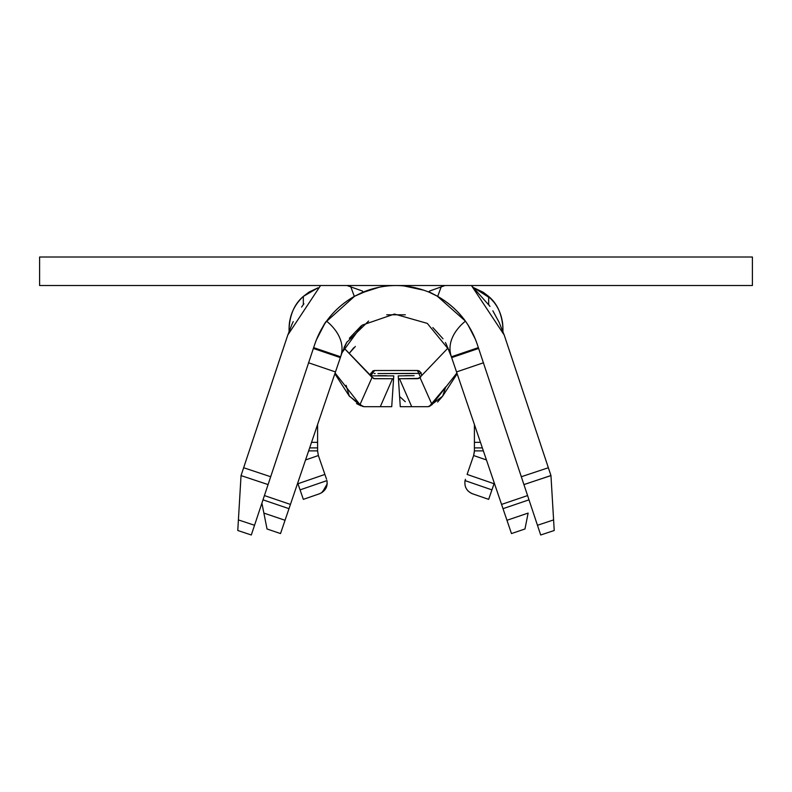 <?xml version="1.0" encoding="UTF-8"?>
<svg xmlns="http://www.w3.org/2000/svg" width="792" height="792" viewBox="0 0 792 792"><rect width="100%" height="100%" fill="white"/><g stroke="black" fill="none" stroke-linecap="round" stroke-linejoin="round"><path stroke-width="1.19" d="M465.023 480.595L491.931 489.882L494.297 483.041L488.664 499.356L472.497 493.772L488.664 499.356L491.931 489.882L465.023 480.595C464.231 486.842 466.716 491.258 472.478 493.812M467.102 474.428L494.06 483.734L467.102 474.428L473.626 455.539L474.408 450.886L474.408 424.532L474.408 447.886L482.348 447.886L474.408 447.886L474.408 450.886L483.368 450.886L474.408 450.886L473.626 455.539L467.112 474.408M474.368 451.895L473.626 455.539L474.408 450.985M317.592 450.985L318.374 455.539L324.898 474.428L318.374 455.539L317.592 450.886L308.632 450.886L317.592 450.886L317.592 447.886L309.652 447.886L317.592 447.886L317.592 424.532L317.592 450.886L318.374 455.539L317.592 451.024M324.898 474.428L326.571 479.279L324.898 474.428L297.94 483.734L297.703 483.041L300.069 489.882L297.94 483.734L324.898 474.428M303.336 499.356L319.503 493.772L303.336 499.356L300.069 489.882L303.336 499.356L319.503 493.772C325.245 491.228 327.73 486.832 326.938 480.595C327.938 486.635 325.453 491.03 319.503 493.772M326.977 480.595L300.069 489.882L327.017 480.576M327.155 483.932L322.344 492.317M466.745 489.416L465.498 487.001M472.497 493.772C466.696 491.208 464.221 486.813 465.062 480.595L465.439 479.269M486.456 459.964L473.626 455.539L486.456 459.964M318.374 455.539L305.544 459.964L318.374 455.539M321.453 492.891L326.65 486.446M289.06 331.412L289.169 325.591M289.298 323.928L289.743 320.78M346.104 385.308L349.322 396.139L362.964 406.573L359.964 404.663L335.105 373.012L359.964 404.663L372.062 377.418L343.886 347.926M309.415 291.872L318.047 287.803L303.336 296.406C294.079 305.019 289.327 315.642 289.08 328.284L289.08 331.363L289.08 328.284C289.991 314.186 294.743 303.554 303.336 296.406L309.385 291.892M360.33 405.573L349.104 395.762M356.558 403.613L361.073 405.86M355.351 346.45L349.331 353.222L353.727 347.767M343.906 347.856L373.646 378.616L392.535 378.725L380.299 406.692L391.723 406.692L393.584 378.725L391.723 406.692L363.924 406.692L380.299 406.692L392.535 378.725L374.616 378.725L393.584 378.725L393.772 375.883L393.584 378.725M370.834 373.121L370.705 375.863L374.616 370.507L417.384 370.488L420.592 377.19M405.356 375.685L414.097 375.685L398.228 375.883L400.277 406.692L411.701 406.692L399.465 378.725L419.008 378.398L417.404 378.725L419.928 377.388L448.084 347.935L419.928 377.388L432.036 404.663L429.036 406.583L442.669 396.148L445.787 386.783L429.383 406.355M473.953 287.803L483.338 292.347L488.664 296.406L473.953 287.803L491.149 298.822M494.604 302.95L488.664 296.406C497.307 303.633 502.059 314.256 502.92 328.284L502.94 331.432M456.895 373.012L432.036 404.672L456.885 372.983M502.346 321.324L502.712 324.047M502.851 325.779L502.92 328.284C502.673 315.642 497.921 305.019 488.664 296.406L488.664 304.554L488.664 296.406M417.582 370.507L420.928 372.527M421.007 372.676L421.483 374.903M421.205 373.091L419.354 371.002M418.136 370.577L400.762 370.507M372.883 370.884L374.616 370.507L372.992 370.834L370.537 374.062M393.772 375.883L370.854 375.853M437.61 402.029L442.748 396.02M375.19 373.537L374.18 373.517M414.097 373.547L377.903 373.547L421.146 373.378M417.938 370.537L415.958 370.507M413.79 370.507L409.415 370.507M378.972 370.507L376.794 370.507M419.512 371.102L418.839 370.775M377.903 375.685L386.644 375.685M416.82 378.725L399.465 378.725L411.701 406.692L428.076 406.692L400.277 406.692L398.416 378.725L406.811 378.725M398.416 378.725L398.228 375.883M405.286 401.702L399.594 396.495M374.616 378.725L372.072 377.388L359.964 404.663L363.924 406.692M428.076 406.692L432.036 404.663L419.938 377.418L417.384 378.725M443.025 338.798L432.858 327.542M405.296 314.79L386.714 314.79M361.32 325.779L349.331 338.283M346.619 342.54L344.213 347.183L346.619 342.53L368.607 321.037M445.381 342.53L446.064 343.758M346.955 341.966L341.807 353.301M451.658 357.618L478.655 348.44L451.658 357.618L456.529 371.933L483.526 362.756L456.529 371.933L503.009 508.672L528.997 499.831L503.009 508.672L506.959 520.275L528.125 513.087L524.967 528.987L511.474 533.57L451.381 356.796C444.49 336.521 465.478 321.156 465.478 321.156C465.478 321.156 444.49 336.521 451.381 356.796L478.378 347.619L451.381 356.796L446.084 343.777M451.381 356.796L448.916 349.787L427.284 323.383L394.446 314.048L362.172 325.146L342.005 352.697L340.619 356.796C347.51 336.521 326.522 321.156 326.522 321.156C326.522 321.156 347.51 336.521 340.619 356.796L313.622 347.619L340.619 356.796L280.526 533.57L267.033 528.987L266.31 525.383M339.224 360.904L337.709 365.34M454.341 365.488L451.836 358.123M501.564 504.415L527.581 495.574L501.564 504.415M264.073 514.087L261.904 503.138L263.875 513.087L285.041 520.275L290.436 504.415L264.419 495.574L290.436 504.415L335.471 371.933L308.474 362.756L335.471 371.933L340.342 357.618L313.345 348.44L340.342 357.618M326.69 321.285L354.757 296.119M464.845 320.285L465.31 321.285M489.644 305.95L471.438 285.516L504.217 335.046L499.089 322.275L492.842 310.81M303.92 303.762L301.584 307.078M287.783 335.046L241.045 475.556L238.402 519.908L241.045 475.556L287.783 335.046L320.562 285.516L287.783 335.046L291.941 324.364M465.478 321.166L437.125 296.05M432.432 293.664L429.254 292.248M428.492 291.921L427.779 291.644M424.106 290.278L403.633 285.863M379.615 287.1L360.291 293.327M448.916 349.787L449.995 352.697M504.217 335.046L550.955 475.527L553.598 519.908L550.955 475.556L504.217 335.046L471.438 285.516M370.042 289.545L354.301 296.366C334.986 307.642 321.839 323.542 314.84 344.045L251.302 534.996L237.778 530.491L238.402 519.908L254.539 525.274L314.84 344.045C322.067 323.255 335.224 307.355 354.301 296.366M324.631 323.898L316.216 340.204C321.76 328.373 325.195 322.017 326.522 321.156M458.043 312.167L463.874 318.998M428.789 291.684L437.699 296.366C456.776 307.365 469.933 323.255 477.16 344.045L537.461 525.274L553.598 519.908L554.222 530.491L540.698 534.996L477.16 344.045C470.161 323.542 457.014 307.652 437.699 296.366L429.056 292.159L429.63 291.01L445.084 285.516L429.63 291.01M420.819 289.199L405.464 286.041M291.981 324.294L292.228 323.75M292.258 323.671L293.248 321.572M316.216 340.204L314.84 344.045M475.497 339.491L467.854 324.651M488.08 303.762L489.971 306.425M437.699 296.366L441.421 286.219L437.709 296.366M521.314 476.735L548.371 467.735L521.314 476.735M354.291 296.366L350.589 286.229L354.291 296.366L362.944 292.149C384.991 283.328 407.029 283.328 429.056 292.159M243.629 467.735L270.686 476.735L243.629 467.735M362.37 291.001L346.916 285.516L362.36 291.001L362.944 292.159L362.37 291.001L362.944 292.149M39.6 257.004L752.4 257.004L39.6 257.004L39.6 285.516L39.6 257.004M39.6 285.516L752.4 285.516L752.4 257.004L752.4 285.516L39.6 285.516M288.991 508.672L263.003 499.841L288.991 508.672M528.125 513.087L524.967 528.987L528.125 513.087L506.959 520.275L511.474 533.57L524.967 528.987M553.895 524.888L554.222 530.491L553.598 519.908L537.461 525.274L540.698 534.996L554.222 530.491M268.082 484.575L241.035 475.586L268.072 484.585M550.965 475.586L523.918 484.575M280.526 533.57L285.041 520.275L263.875 513.087L267.033 528.987L280.526 533.57M237.778 530.491L251.302 534.996L254.539 525.274L238.402 519.908L237.778 530.491L238.105 524.888M238.758 514.008L238.847 512.454M239.253 505.603L239.56 500.534M552.44 500.465L553.242 514.008M523.928 484.605L550.945 475.527M303.336 296.406L303.336 304.544L303.336 296.406L308.722 292.307L318.047 287.803M317.592 442.332L311.543 442.332L317.592 442.332M480.457 442.332L474.408 442.332L480.457 442.332M289.05 329.165L289.169 325.482M334.858 373.735L349.322 396.139M457.152 373.765L442.669 396.148M502.841 325.67L502.95 329.522"/></g></svg>
